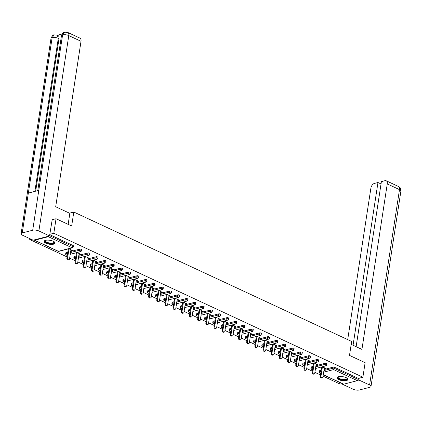 <?xml version="1.0" encoding="UTF-8"?>
<svg xmlns="http://www.w3.org/2000/svg" width="422" height="422" viewBox="0 0 422 422"><rect width="100%" height="100%" fill="white"/><g stroke="black" fill="none" stroke-linecap="round" stroke-linejoin="round"><path stroke-width="0.63" d="M45.834 243.23A5.607 1.989 -171.3 0 0 51.684 244.391A5.607 1.989 -171.3 0 0 55.129 243.098A5.607 1.989 -171.3 0 0 53.346 241.273A5.607 1.989 -171.3 0 0 47.496 240.113A5.607 1.989 -171.3 0 0 44.046 241.405A5.607 1.989 -171.3 0 0 45.834 243.23M338.655 379.615A5.607 1.989 -171.3 0 0 344.505 380.776A5.607 1.989 -171.3 0 0 347.955 379.483A5.607 1.989 -171.3 0 0 346.172 377.658A5.607 1.989 -171.3 0 0 340.322 376.498A5.607 1.989 -171.3 0 0 336.872 377.79A5.607 1.989 -171.3 0 0 338.655 379.615M29.878 238.657L29.74 239.538L67.066 256.924M69.651 258.127L75.243 260.733M77.827 261.935L83.414 264.536M86.004 265.744L91.59 268.345M94.175 269.553L99.766 272.153M102.351 273.356L107.937 275.962M110.527 277.164L116.113 279.77M118.698 280.973L124.29 283.573M126.874 284.781L132.466 287.382M135.051 288.59L140.637 291.191M143.227 292.393L148.813 294.999M151.398 296.202L156.989 298.808M159.574 300.01L165.166 302.611M167.75 303.819L173.337 306.419M175.927 307.627L181.513 310.228M184.097 311.431L189.689 314.037M192.274 315.239L197.86 317.845M200.45 319.048L206.036 321.648M208.621 322.856L214.212 325.457M216.797 326.665L222.389 329.266M224.973 330.468L230.56 333.074M233.15 334.277L238.736 336.883M241.321 338.085L246.912 340.686M249.497 341.894L255.088 344.494M257.673 345.697L263.259 348.303M265.849 349.506L271.436 352.112M274.02 353.314L279.612 355.92M282.197 357.123L287.783 359.723M290.373 360.931L295.959 363.532M298.544 364.735L304.135 367.34M306.72 368.543L312.312 371.149M314.896 372.352L320.483 374.952M323.073 376.16L338.813 383.492L340.828 382.965M52.022 219.772L56.047 218.723L71.666 225.997L73.797 212.039L69.456 213.173M73.797 212.039L351.637 341.445L349.5 355.403L365.12 362.677L362.888 377.226L358.389 378.397L334.651 367.34L334.488 368.406L358.225 379.462L358.389 378.397M358.225 379.462A1.076 0.644 115 0 1 357.35 380.649L343.724 384.194A1.076 0.644 115 0 1 343.418 384.173L323.278 374.794M56.047 218.723L53.821 233.276L362.888 377.226M29.74 239.538L31.043 239.2M34.119 239.944A1.076 0.644 -65 0 0 34.351 240.223A1.076 0.644 -65 0 0 34.651 240.239L48.282 236.695A1.076 0.644 -65 0 0 48.952 236.088M49.791 234.326L53.821 233.276M322.239 366.771L325.874 368.464L325.156 368.654L325.23 368.163M324.281 368.248L325.156 368.654M49.743 234.648L73.059 245.504A1.076 0.38 8.7 0 1 73.402 245.857L73.238 246.917A1.076 0.38 8.7 0 0 72.895 246.569L73.059 245.504M319.512 370.711L319.348 371.771A1.076 0.38 8.7 0 0 319.069 371.977L319.232 370.912A1.076 0.38 8.7 0 1 319.512 370.711L321.2 370.268M324.085 369.519L333.143 367.166A1.076 0.38 8.7 0 1 334.651 367.34M66.096 252.678L65.932 253.743A1.076 0.38 8.7 0 0 65.653 253.944L65.816 252.883A1.076 0.38 8.7 0 1 66.096 252.678L67.784 252.24M70.669 251.491L79.721 249.133A1.076 0.38 8.7 0 1 81.23 249.312A1.076 0.38 8.7 0 1 81.573 249.66L81.414 250.726A1.076 0.38 8.7 0 0 81.066 250.373A1.076 0.38 -171.3 0 0 79.558 250.199L79.721 249.133M74.267 256.486L74.108 257.547A1.076 0.38 8.7 0 0 73.824 257.752L73.987 256.687A1.076 0.38 8.7 0 1 74.267 256.486L75.955 256.048M78.84 255.294L87.897 252.942A1.076 0.38 8.7 0 1 89.406 253.121A1.076 0.38 8.7 0 1 89.749 253.469L89.585 254.535A1.076 0.38 8.7 0 0 89.242 254.181A1.076 0.38 -171.3 0 0 87.734 254.002L87.897 252.942M82.443 260.295L82.279 261.355A1.076 0.38 8.7 0 0 82 261.561L82.163 260.495A1.076 0.38 8.7 0 1 82.443 260.295L84.131 259.852M87.016 259.103L96.074 256.75A1.076 0.38 8.7 0 1 97.582 256.924A1.076 0.38 8.7 0 1 97.925 257.278L97.762 258.338A1.076 0.38 8.7 0 0 97.419 257.99A1.076 0.38 -171.3 0 0 95.91 257.81L96.074 256.75M90.619 264.098L90.456 265.164A1.076 0.38 8.7 0 0 90.176 265.364L90.34 264.304A1.076 0.38 8.7 0 1 90.619 264.098L92.307 263.66M95.193 262.911L104.245 260.553A1.076 0.38 8.7 0 1 105.753 260.733A1.076 0.38 8.7 0 1 106.101 261.086L105.938 262.146A1.076 0.38 8.7 0 0 105.595 261.798A1.076 0.38 -171.3 0 0 104.086 261.619L104.245 260.553M98.795 267.907L98.632 268.972A1.076 0.38 8.7 0 0 98.352 269.173L98.511 268.112A1.076 0.38 8.7 0 1 98.795 267.907L100.483 267.469M103.369 266.72L112.421 264.362A1.076 0.38 8.7 0 1 113.929 264.541A1.076 0.38 8.7 0 1 114.272 264.895L114.109 265.955A1.076 0.38 8.7 0 0 113.766 265.607A1.076 0.38 -171.3 0 0 112.257 265.427L112.421 264.362M106.966 271.715L106.803 272.781A1.076 0.38 8.7 0 0 106.523 272.981L106.687 271.916A1.076 0.38 8.7 0 1 106.966 271.715L108.654 271.277M111.54 270.523L120.597 268.17A1.076 0.38 8.7 0 1 122.106 268.35A1.076 0.38 8.7 0 1 122.449 268.698L122.285 269.763A1.076 0.38 8.7 0 0 121.942 269.41A1.076 0.38 -171.3 0 0 120.434 269.236L120.597 268.17M115.143 275.524L114.979 276.584A1.076 0.38 8.7 0 0 114.7 276.79L114.863 275.724A1.076 0.38 8.7 0 1 115.143 275.524L116.831 275.086M119.716 274.332L128.773 271.979A1.076 0.38 8.7 0 1 130.282 272.158A1.076 0.38 8.7 0 1 130.625 272.507L130.461 273.572A1.076 0.38 8.7 0 0 130.118 273.219A1.076 0.38 -171.3 0 0 128.61 273.039L128.773 271.979M123.319 279.332L123.155 280.393A1.076 0.38 8.7 0 0 122.876 280.598L123.039 279.533A1.076 0.38 8.7 0 1 123.319 279.332L125.007 278.889M127.892 278.14L136.944 275.788A1.076 0.38 8.7 0 1 138.453 275.962A1.076 0.38 8.7 0 1 138.796 276.315L138.638 277.375A1.076 0.38 8.7 0 0 138.289 277.027A1.076 0.38 -171.3 0 0 136.786 276.848L136.944 275.788M131.49 283.136L131.332 284.201A1.076 0.38 8.7 0 0 131.052 284.402L131.21 283.341A1.076 0.38 8.7 0 1 131.49 283.136L133.183 282.698M136.069 281.949L145.121 279.591A1.076 0.38 8.7 0 1 146.629 279.77A1.076 0.38 8.7 0 1 146.972 280.124L146.809 281.184A1.076 0.38 8.7 0 0 146.466 280.836A1.076 0.38 -171.3 0 0 144.957 280.656L145.121 279.591M139.666 286.944L139.503 288.01A1.076 0.38 8.7 0 0 139.223 288.21L139.387 287.15A1.076 0.38 8.7 0 1 139.666 286.944L141.354 286.506M144.24 285.757L153.297 283.399A1.076 0.38 8.7 0 1 154.805 283.579A1.076 0.38 8.7 0 1 155.148 283.932L154.985 284.992A1.076 0.38 8.7 0 0 154.642 284.644A1.076 0.38 -171.3 0 0 153.133 284.465L153.297 283.399M147.842 290.753L147.679 291.818A1.076 0.38 8.7 0 0 147.399 292.019L147.563 290.953A1.076 0.38 8.7 0 1 147.842 290.753L149.53 290.315M152.416 289.561L161.473 287.208A1.076 0.38 8.7 0 1 162.982 287.387A1.076 0.38 8.7 0 1 163.325 287.735L163.161 288.801A1.076 0.38 8.7 0 0 162.818 288.448A1.076 0.38 -171.3 0 0 161.309 288.273L161.473 287.208M156.019 294.561L155.855 295.622A1.076 0.38 8.7 0 0 155.576 295.827L155.739 294.762A1.076 0.38 8.7 0 1 156.019 294.561L157.707 294.123M160.592 293.369L169.644 291.016A1.076 0.38 8.7 0 1 171.153 291.196A1.076 0.38 8.7 0 1 171.496 291.544L171.337 292.61A1.076 0.38 8.7 0 0 170.989 292.256A1.076 0.38 -171.3 0 0 169.48 292.077L169.644 291.016M164.19 298.37L164.031 299.43A1.076 0.38 8.7 0 0 163.747 299.636L163.91 298.57A1.076 0.38 8.7 0 1 164.19 298.37L165.878 297.927M168.763 297.178L177.82 294.825A1.076 0.38 8.7 0 1 179.329 294.999A1.076 0.38 8.7 0 1 179.672 295.353L179.508 296.413A1.076 0.38 8.7 0 0 179.165 296.065A1.076 0.38 -171.3 0 0 177.657 295.885L177.82 294.825M172.366 302.173L172.202 303.239A1.076 0.38 8.7 0 0 171.923 303.439L172.086 302.379A1.076 0.38 8.7 0 1 172.366 302.173L174.054 301.735M176.939 300.986L185.996 298.628A1.076 0.38 8.7 0 1 187.505 298.808A1.076 0.38 8.7 0 1 187.848 299.161L187.684 300.221A1.076 0.38 8.7 0 0 187.342 299.873A1.076 0.38 -171.3 0 0 185.833 299.694L185.996 298.628M180.542 305.982L180.379 307.047A1.076 0.38 8.7 0 0 180.099 307.248L180.263 306.187A1.076 0.38 8.7 0 1 180.542 305.982L182.23 305.544M185.116 304.795L194.167 302.437A1.076 0.38 8.7 0 1 195.676 302.616A1.076 0.38 8.7 0 1 196.024 302.964L195.861 304.03A1.076 0.38 8.7 0 0 195.518 303.682A1.076 0.38 -171.3 0 0 194.009 303.502L194.167 302.437M188.718 309.79L188.555 310.856A1.076 0.38 8.7 0 0 188.275 311.056L188.434 309.991A1.076 0.38 8.7 0 1 188.718 309.79L190.406 309.352M193.292 308.598L202.344 306.245A1.076 0.38 8.7 0 1 203.852 306.425A1.076 0.38 8.7 0 1 204.195 306.773L204.032 307.838A1.076 0.38 8.7 0 0 203.689 307.485A1.076 0.38 -171.3 0 0 202.18 307.311L202.344 306.245M196.889 313.599L196.726 314.659A1.076 0.38 8.7 0 0 196.446 314.865L196.61 313.799A1.076 0.38 8.7 0 1 196.889 313.599L198.577 313.161M201.463 312.407L210.52 310.054A1.076 0.38 8.7 0 1 212.029 310.233A1.076 0.38 8.7 0 1 212.371 310.581L212.208 311.647A1.076 0.38 8.7 0 0 211.865 311.294A1.076 0.38 -171.3 0 0 210.356 311.114L210.52 310.054M205.066 317.407L204.902 318.468A1.076 0.38 8.7 0 0 204.623 318.673L204.786 317.608A1.076 0.38 8.7 0 1 205.066 317.407L206.754 316.964M209.639 316.215L218.696 313.862A1.076 0.38 8.7 0 1 220.205 314.037A1.076 0.38 8.7 0 1 220.548 314.39L220.384 315.45A1.076 0.38 8.7 0 0 220.041 315.102A1.076 0.38 -171.3 0 0 218.533 314.923L218.696 313.862M213.242 321.211L213.078 322.276A1.076 0.38 8.7 0 0 212.799 322.477L212.962 321.416A1.076 0.38 8.7 0 1 213.242 321.211L214.93 320.773M217.815 320.024L226.867 317.666A1.076 0.38 8.7 0 1 228.376 317.845A1.076 0.38 8.7 0 1 228.719 318.199L228.56 319.259A1.076 0.38 8.7 0 0 228.212 318.911A1.076 0.38 -171.3 0 0 226.709 318.731L226.867 317.666M221.413 325.019L221.255 326.085A1.076 0.38 8.7 0 0 220.975 326.285L221.133 325.225A1.076 0.38 8.7 0 1 221.413 325.019L223.101 324.581M225.992 323.832L235.043 321.474A1.076 0.38 8.7 0 1 236.552 321.654A1.076 0.38 8.7 0 1 236.895 322.002L236.731 323.067A1.076 0.38 8.7 0 0 236.389 322.714A1.076 0.38 -171.3 0 0 234.88 322.54L235.043 321.474M229.589 328.828L229.426 329.893A1.076 0.38 8.7 0 0 229.146 330.094L229.31 329.028A1.076 0.38 8.7 0 1 229.589 328.828L231.277 328.39M234.163 327.636L243.22 325.283A1.076 0.38 8.7 0 1 244.728 325.462A1.076 0.38 8.7 0 1 245.071 325.81L244.908 326.876A1.076 0.38 8.7 0 0 244.565 326.522A1.076 0.38 -171.3 0 0 243.056 326.343L243.22 325.283M237.765 332.636L237.602 333.697A1.076 0.38 8.7 0 0 237.322 333.902L237.486 332.837A1.076 0.38 8.7 0 1 237.765 332.636L239.453 332.193M242.339 331.444L251.396 329.091A1.076 0.38 8.7 0 1 252.899 329.271A1.076 0.38 8.7 0 1 253.247 329.619L253.084 330.684A1.076 0.38 8.7 0 0 252.741 330.331A1.076 0.38 -171.3 0 0 251.232 330.152L251.396 329.091M245.942 336.445L245.778 337.505A1.076 0.38 8.7 0 0 245.498 337.711L245.662 336.645A1.076 0.38 8.7 0 1 245.942 336.445L247.63 336.002M250.515 335.253L259.567 332.9A1.076 0.38 8.7 0 1 261.076 333.074A1.076 0.38 8.7 0 1 261.418 333.427L261.255 334.488A1.076 0.38 8.7 0 0 260.912 334.14A1.076 0.38 -171.3 0 0 259.403 333.96L259.567 332.9M254.113 340.248L253.949 341.314A1.076 0.38 8.7 0 0 253.669 341.514L253.833 340.454A1.076 0.38 8.7 0 1 254.113 340.248L255.801 339.81M258.686 339.061L267.743 336.703A1.076 0.38 8.7 0 1 269.252 336.883A1.076 0.38 8.7 0 1 269.595 337.236L269.431 338.296A1.076 0.38 8.7 0 0 269.088 337.948A1.076 0.38 -171.3 0 0 267.58 337.769L267.743 336.703M262.289 344.057L262.125 345.122A1.076 0.38 8.7 0 0 261.846 345.323L262.009 344.262A1.076 0.38 8.7 0 1 262.289 344.057L263.977 343.619M266.862 342.87L275.919 340.512A1.076 0.38 8.7 0 1 277.428 340.691A1.076 0.38 8.7 0 1 277.771 341.039L277.607 342.105A1.076 0.38 8.7 0 0 277.265 341.751A1.076 0.38 -171.3 0 0 275.756 341.577L275.919 340.512M270.465 347.865L270.302 348.925A1.076 0.38 8.7 0 0 270.022 349.131L270.185 348.066A1.076 0.38 8.7 0 1 270.465 347.865L272.153 347.427M275.038 346.673L284.09 344.32A1.076 0.38 8.7 0 1 285.599 344.5A1.076 0.38 8.7 0 1 285.947 344.848L285.784 345.913A1.076 0.38 8.7 0 0 285.441 345.56A1.076 0.38 -171.3 0 0 283.932 345.381L284.09 344.32M278.641 351.674L278.478 352.734A1.076 0.38 8.7 0 0 278.198 352.94L278.356 351.874A1.076 0.38 8.7 0 1 278.641 351.674L280.329 351.231M283.215 350.482L292.267 348.129A1.076 0.38 8.7 0 1 293.775 348.303A1.076 0.38 8.7 0 1 294.118 348.656L293.955 349.722A1.076 0.38 8.7 0 0 293.612 349.369A1.076 0.38 -171.3 0 0 292.103 349.189L292.267 348.129M286.812 355.482L286.649 356.543A1.076 0.38 8.7 0 0 286.369 356.748L286.533 355.683A1.076 0.38 8.7 0 1 286.812 355.482L288.5 355.039M291.386 354.29L300.443 351.932A1.076 0.38 8.7 0 1 301.952 352.112A1.076 0.38 8.7 0 1 302.294 352.465L302.131 353.525A1.076 0.38 8.7 0 0 301.788 353.177A1.076 0.38 -171.3 0 0 300.279 352.998L300.443 351.932M294.989 359.286L294.825 360.351A1.076 0.38 8.7 0 0 294.545 360.552L294.709 359.491A1.076 0.38 8.7 0 1 294.989 359.286L296.677 358.848M299.562 358.099L308.619 355.741A1.076 0.38 8.7 0 1 310.128 355.92A1.076 0.38 8.7 0 1 310.471 356.273L310.307 357.334A1.076 0.38 8.7 0 0 309.964 356.986A1.076 0.38 -171.3 0 0 308.456 356.806L308.619 355.741M303.165 363.094L303.001 364.16A1.076 0.38 8.7 0 0 302.722 364.36L302.885 363.3A1.076 0.38 8.7 0 1 303.165 363.094L304.853 362.656M307.738 361.907L316.79 359.549A1.076 0.38 8.7 0 1 318.299 359.729A1.076 0.38 8.7 0 1 318.642 360.077L318.483 361.142A1.076 0.38 8.7 0 0 318.135 360.789A1.076 0.38 -171.3 0 0 316.627 360.615L316.79 359.549M311.336 366.903L311.178 367.963A1.076 0.38 8.7 0 0 310.893 368.169L311.056 367.103A1.076 0.38 8.7 0 1 311.336 366.903L313.024 366.465M315.909 365.71L324.966 363.358A1.076 0.38 8.7 0 1 326.475 363.537A1.076 0.38 8.7 0 1 326.818 363.885L326.654 364.951A1.076 0.38 8.7 0 0 326.311 364.597A1.076 0.38 -171.3 0 0 324.803 364.418L324.966 363.358M316.104 364.439L316.98 364.845L317.703 364.655L314.068 362.962M307.933 360.631L308.804 361.037L309.526 360.852L305.892 359.159M299.757 356.822L300.628 357.228L301.35 357.044L297.716 355.35M291.581 353.019L292.457 353.425L293.179 353.235L289.539 351.542M283.41 349.21L284.28 349.616L285.003 349.427L281.368 347.733M275.234 345.402L276.104 345.808L276.827 345.618L273.192 343.925M267.057 341.593L267.928 341.999L268.65 341.815L265.016 340.121M258.881 337.785L259.757 338.191L260.479 338.006L256.845 336.313M250.71 333.981L251.581 334.388L252.303 334.198L248.669 332.504M242.534 330.173L243.404 330.579L244.127 330.389L240.493 328.696M234.358 326.364L235.233 326.77L235.951 326.581L232.316 324.887M226.181 322.556L227.057 322.962L227.78 322.777L224.145 321.084M218.01 318.747L218.881 319.153L219.604 318.969L215.969 317.275M209.834 314.944L210.705 315.35L211.427 315.16L207.793 313.467M201.658 311.135L202.534 311.541L203.256 311.352L199.617 309.658M193.487 307.327L194.357 307.733L195.08 307.543L191.446 305.85M185.311 303.518L186.181 303.924L186.904 303.74L183.269 302.046M177.135 299.71L178.005 300.116L178.728 299.931L175.093 298.238M168.958 295.906L169.834 296.313L170.557 296.123L166.922 294.429M160.787 292.098L161.658 292.504L162.38 292.314L158.746 290.621M152.611 288.289L153.481 288.695L154.204 288.506L150.57 286.818M144.435 284.481L145.31 284.887L146.028 284.702L142.393 283.009M136.259 280.672L137.134 281.078L137.857 280.894L134.222 279.2M128.088 276.869L128.958 277.275L129.681 277.085L126.046 275.392M119.911 273.06L120.782 273.467L121.504 273.277L117.87 271.583M111.735 269.252L112.611 269.658L113.333 269.468L109.699 267.78M103.564 265.443L104.434 265.849L105.157 265.665L101.523 263.972M95.388 261.635L96.258 262.046L96.981 261.856L93.346 260.163M87.212 257.831L88.082 258.238L88.805 258.048L85.17 256.354M79.035 254.023L79.911 254.429L80.634 254.239L76.999 252.546M70.864 250.214L71.735 250.621L72.457 250.436L68.823 248.743M316.98 364.845L317.054 364.355M308.804 361.037L308.878 360.546M300.628 357.228L300.707 356.743M292.457 353.425L292.53 352.934M284.28 349.616L284.354 349.126M276.104 345.808L276.178 345.317M267.928 341.999L268.007 341.509M259.757 338.191L259.831 337.706M251.581 334.388L251.654 333.897M243.404 330.579L243.478 330.088M235.233 326.77L235.307 326.28M227.057 322.962L227.131 322.471M218.881 319.153L218.955 318.668M210.705 315.35L210.784 314.859M202.534 311.541L202.607 311.051M194.357 307.733L194.431 307.242M186.181 303.924L186.255 303.434M178.005 300.116L178.084 299.631M169.834 296.313L169.908 295.822M161.658 292.504L161.732 292.013M153.481 288.695L153.555 288.205M145.31 284.887L145.384 284.396M137.134 281.078L137.208 280.593M128.958 277.275L129.032 276.785M120.782 273.467L120.861 272.976M112.611 269.658L112.685 269.167M104.434 265.849L104.508 265.364M96.258 262.046L96.332 261.556M88.082 258.238L88.161 257.747M79.911 254.429L79.985 253.938M71.735 250.621L71.809 250.13M322.313 377.796L321.59 377.985A1.329 0.96 -104.6 0 1 320.614 377.542A1.329 0.96 -104.6 0 1 320.287 376.245L321.01 376.06A1.329 0.96 75.4 0 0 321.337 377.358A1.329 0.96 75.4 0 0 322.313 377.796A1.329 0.96 75.4 0 0 322.946 376.962L324.354 367.757M321.01 376.06L322.419 366.855M320.287 376.245L321.717 366.908M314.137 373.987L313.414 374.177A1.329 0.96 -104.6 0 1 312.438 373.734A1.329 0.96 -104.6 0 1 312.111 372.436L312.834 372.251A1.329 0.96 75.4 0 0 313.161 373.549A1.329 0.96 75.4 0 0 314.137 373.987A1.329 0.96 75.4 0 0 314.775 373.153L316.183 363.949M312.834 372.251L314.242 363.047M312.111 372.436L313.541 363.099M305.966 370.184L305.243 370.368A1.329 0.96 -104.6 0 1 304.262 369.93A1.329 0.96 -104.6 0 1 303.935 368.633L304.658 368.443A1.329 0.96 75.4 0 0 304.985 369.741A1.329 0.96 75.4 0 0 305.966 370.184A1.329 0.96 75.4 0 0 306.599 369.345L308.007 360.14M304.658 368.443L306.066 359.238M303.935 368.633L305.364 359.296M297.79 366.375L297.067 366.56A1.329 0.96 -104.6 0 1 296.091 366.122A1.329 0.96 -104.6 0 1 295.764 364.824L296.487 364.634A1.329 0.96 75.4 0 0 296.814 365.932A1.329 0.96 75.4 0 0 297.79 366.375A1.329 0.96 75.4 0 0 298.423 365.536L299.831 356.337M296.487 364.634L297.895 355.429M295.764 364.824L297.193 355.488M289.613 362.567L288.891 362.756A1.329 0.96 -104.6 0 1 287.915 362.313A1.329 0.96 -104.6 0 1 287.588 361.016L288.31 360.826A1.329 0.96 75.4 0 0 288.637 362.123A1.329 0.96 75.4 0 0 289.613 362.567A1.329 0.96 75.4 0 0 290.246 361.733L291.655 352.528M288.31 360.826L289.719 351.626M287.588 361.016L289.017 351.679M281.437 358.758L280.714 358.948A1.329 0.96 -104.6 0 1 279.739 358.505A1.329 0.96 -104.6 0 1 279.411 357.207L280.134 357.023A1.329 0.96 75.4 0 0 280.461 358.32A1.329 0.96 75.4 0 0 281.437 358.758A1.329 0.96 75.4 0 0 282.075 357.925L283.484 348.72M280.134 357.023L281.543 347.818M279.411 357.207L280.841 347.87M347.032 378.138L347.032 378.138A4.853 1.72 8.7 0 1 346.082 379.737A4.853 1.72 8.7 0 1 341.451 379.663A4.853 1.72 8.7 0 1 338.154 376.783L338.154 376.783M338.286 376.746A4.494 1.593 -171.3 0 0 338.106 377.094A4.494 1.593 -171.3 0 0 341.577 379.214A4.494 1.593 -171.3 0 0 346.989 378.455A4.494 1.593 -171.3 0 0 346.921 378.065M336.988 377.484A5.57 1.973 -171.3 0 0 341.292 379.89A5.57 1.973 -171.3 0 0 347.934 379.162M54.206 241.753L54.206 241.753A4.853 1.72 8.7 0 1 53.256 243.352A4.853 1.72 8.7 0 1 48.625 243.278A4.853 1.72 8.7 0 1 45.328 240.398A4.853 1.72 8.7 0 1 45.333 240.392M45.46 240.361A4.494 1.593 -171.3 0 0 45.281 240.709A4.494 1.593 -171.3 0 0 48.752 242.829A4.494 1.593 -171.3 0 0 54.164 242.064A4.494 1.593 -171.3 0 0 54.095 241.679M44.162 241.099A5.57 1.973 -171.3 0 0 48.467 243.505A5.57 1.973 -171.3 0 0 55.108 242.777M351.188 344.389L361.934 349.395L387.254 183.929A4.315 2.564 -65 0 0 386.188 180.769A4.315 2.564 -65 0 0 384.975 180.69L381.388 181.624L356.131 346.689M371.001 386.436A4.42 1.567 -171.3 0 0 369.593 384.996L399.492 189.626A4.315 2.564 -65 0 0 398.421 186.466C399.281 187.801 400.177 185.538 400.9 191.066L371.001 386.436A4.42 1.567 -171.3 0 1 369.857 387.269L359.407 389.986A4.42 1.567 -171.3 0 1 353.219 389.258L342.558 384.289L342.632 383.804M369.593 384.996L358.932 380.032L357.83 380.317M343.271 384.104L342.558 384.289M381.034 183.939L377.97 182.515L374.383 183.449A4.315 2.564 -65 0 0 370.88 188.186L347.707 339.615M377.97 182.515L353.066 345.265M358.932 380.032L359.212 378.186M68.158 224.362L69.841 213.353L55.693 206.759L81.013 41.293L68.781 35.596L38.882 230.966L49.548 235.935L52.196 219.725M38.882 230.966A4.42 1.567 -171.3 0 0 32.7 230.238L38.798 190.364L28.348 193.081L22.25 232.955L32.7 230.238M22.25 232.955A4.42 1.567 -171.3 0 0 21.1 233.788A4.42 1.567 -171.3 0 0 22.508 235.223L33.174 240.192L49.548 235.935M62.103 34.018L57.403 35.237M67.71 32.436L64.65 32.156L62.593 34.862A4.42 1.567 -171.3 0 1 68.781 35.596A4.315 2.564 -65 0 0 67.71 32.436L79.948 38.133A4.315 2.564 115 0 1 81.013 41.293M59.011 38.65L58.305 38.318L57.234 35.158L57.946 35.49A4.315 2.564 115 0 1 59.011 38.65L35.67 191.177M34.884 191.382L58.305 38.318A4.42 1.567 -171.3 0 0 52.143 37.584L54.201 34.873L57.234 35.158M273.266 354.949L272.543 355.139A1.329 0.96 -104.6 0 1 271.568 354.696A1.329 0.96 -104.6 0 1 271.24 353.399L271.958 353.214A1.329 0.96 75.4 0 0 272.285 354.512A1.329 0.96 75.4 0 0 273.266 354.949A1.329 0.96 75.4 0 0 273.899 354.116L275.308 344.911M271.958 353.214L273.366 344.009M271.24 353.399L272.665 344.062M265.09 351.146L264.367 351.331A1.329 0.96 -104.6 0 1 263.391 350.893A1.329 0.96 -104.6 0 1 263.064 349.595L263.787 349.405A1.329 0.96 75.4 0 0 264.114 350.703A1.329 0.96 75.4 0 0 265.09 351.146A1.329 0.96 75.4 0 0 265.723 350.307L267.131 341.103M263.787 349.405L265.195 340.201M263.064 349.595L264.494 340.259M256.914 347.338L256.191 347.522A1.329 0.96 -104.6 0 1 255.215 347.084A1.329 0.96 -104.6 0 1 254.888 345.787L255.611 345.597A1.329 0.96 75.4 0 0 255.938 346.895A1.329 0.96 75.4 0 0 256.914 347.338A1.329 0.96 75.4 0 0 257.552 346.499L258.96 337.299M255.611 345.597L257.019 336.392M254.888 345.787L256.318 336.45M248.743 343.529L248.02 343.719A1.329 0.96 -104.6 0 1 247.039 343.276A1.329 0.96 -104.6 0 1 246.712 341.978L247.434 341.788A1.329 0.96 75.4 0 0 247.761 343.086A1.329 0.96 75.4 0 0 248.743 343.529A1.329 0.96 75.4 0 0 249.376 342.696L250.784 333.491M247.434 341.788L248.843 332.589M246.712 341.978L248.141 332.642M240.566 339.721L239.844 339.91A1.329 0.96 -104.6 0 1 238.868 339.467A1.329 0.96 -104.6 0 1 238.541 338.17L239.263 337.985A1.329 0.96 75.4 0 0 239.59 339.283A1.329 0.96 75.4 0 0 240.566 339.721A1.329 0.96 75.4 0 0 241.199 338.887L242.608 329.682M239.263 337.985L240.672 328.78M238.541 338.17L239.965 328.833M232.39 335.912L231.667 336.102A1.329 0.96 -104.6 0 1 230.692 335.659A1.329 0.96 -104.6 0 1 230.365 334.361L231.087 334.177A1.329 0.96 75.4 0 0 231.414 335.474A1.329 0.96 75.4 0 0 232.39 335.912A1.329 0.96 75.4 0 0 233.023 335.079L234.432 325.874M231.087 334.177L232.496 324.972M230.365 334.361L231.794 325.024M224.214 332.109L223.491 332.293A1.329 0.96 -104.6 0 1 222.515 331.856A1.329 0.96 -104.6 0 1 222.188 330.558L222.911 330.368A1.329 0.96 75.4 0 0 223.238 331.666A1.329 0.96 75.4 0 0 224.214 332.109A1.329 0.96 75.4 0 0 224.852 331.27L226.261 322.065M222.911 330.368L224.319 321.163M222.188 330.558L223.618 321.221M216.043 328.3L215.32 328.485A1.329 0.96 -104.6 0 1 214.339 328.047A1.329 0.96 -104.6 0 1 214.012 326.749L214.735 326.559A1.329 0.96 75.4 0 0 215.062 327.857A1.329 0.96 75.4 0 0 216.043 328.3A1.329 0.96 75.4 0 0 216.676 327.461L218.084 318.262M214.735 326.559L216.143 317.355M214.012 326.749L215.442 317.413M207.867 324.492L207.144 324.682A1.329 0.96 -104.6 0 1 206.168 324.238A1.329 0.96 -104.6 0 1 205.841 322.941L206.564 322.751A1.329 0.96 75.4 0 0 206.891 324.049A1.329 0.96 75.4 0 0 207.867 324.492A1.329 0.96 75.4 0 0 208.5 323.658L209.908 314.453M206.564 322.751L207.972 313.551M205.841 322.941L207.271 313.604M199.69 320.683L198.968 320.873A1.329 0.96 -104.6 0 1 197.992 320.43A1.329 0.96 -104.6 0 1 197.665 319.132L198.387 318.948A1.329 0.96 75.4 0 0 198.715 320.245A1.329 0.96 75.4 0 0 199.69 320.683A1.329 0.96 75.4 0 0 200.323 319.85L201.732 310.645M198.387 318.948L199.796 309.743M197.665 319.132L199.094 309.795M191.514 316.875L190.797 317.064A1.329 0.96 -104.6 0 1 189.816 316.621A1.329 0.96 -104.6 0 1 189.489 315.324L190.211 315.139A1.329 0.96 75.4 0 0 190.538 316.437A1.329 0.96 75.4 0 0 191.514 316.875A1.329 0.96 75.4 0 0 192.152 316.041L193.561 306.836M190.211 315.139L191.62 305.934M189.489 315.324L190.918 305.987M183.343 313.071L182.62 313.256A1.329 0.96 -104.6 0 1 181.645 312.818A1.329 0.96 -104.6 0 1 181.318 311.52L182.035 311.331A1.329 0.96 75.4 0 0 182.362 312.628A1.329 0.96 75.4 0 0 183.343 313.071A1.329 0.96 75.4 0 0 183.976 312.233L185.385 303.028M182.035 311.331L183.443 302.126M181.318 311.52L182.742 302.184M175.167 309.263L174.444 309.447A1.329 0.96 -104.6 0 1 173.468 309.009A1.329 0.96 -104.6 0 1 173.141 307.712L173.864 307.522A1.329 0.96 75.4 0 0 174.191 308.82A1.329 0.96 75.4 0 0 175.167 309.263A1.329 0.96 75.4 0 0 175.8 308.424L177.208 299.224M173.864 307.522L175.272 298.317M173.141 307.712L174.571 298.375M166.991 305.454L166.268 305.644A1.329 0.96 -104.6 0 1 165.292 305.201A1.329 0.96 -104.6 0 1 164.965 303.903L165.688 303.713A1.329 0.96 75.4 0 0 166.015 305.011A1.329 0.96 75.4 0 0 166.991 305.454A1.329 0.96 75.4 0 0 167.629 304.621L169.037 295.416M165.688 303.713L167.096 294.514M164.965 303.903L166.395 294.567M158.82 301.646L158.097 301.836A1.329 0.96 -104.6 0 1 157.116 301.392A1.329 0.96 -104.6 0 1 156.789 300.095L157.512 299.91A1.329 0.96 75.4 0 0 157.839 301.208A1.329 0.96 75.4 0 0 158.82 301.646A1.329 0.96 75.4 0 0 159.453 300.812L160.861 291.607M157.512 299.91L158.92 290.705M156.789 300.095L158.218 290.758M150.643 297.837L149.921 298.027A1.329 0.96 -104.6 0 1 148.945 297.584A1.329 0.96 -104.6 0 1 148.618 296.286L149.341 296.102A1.329 0.96 75.4 0 0 149.668 297.399A1.329 0.96 75.4 0 0 150.643 297.837A1.329 0.96 75.4 0 0 151.276 297.004L152.685 287.799M149.341 296.102L150.749 286.897M148.618 296.286L150.042 286.949M142.467 294.034L141.745 294.218A1.329 0.96 -104.6 0 1 140.769 293.781A1.329 0.96 -104.6 0 1 140.442 292.483L141.164 292.293A1.329 0.96 75.4 0 0 141.491 293.591A1.329 0.96 75.4 0 0 142.467 294.034A1.329 0.96 75.4 0 0 143.1 293.195L144.509 283.99M141.164 292.293L142.573 283.088M140.442 292.483L141.871 283.146M134.291 290.225L133.568 290.415A1.329 0.96 -104.6 0 1 132.592 289.972A1.329 0.96 -104.6 0 1 132.265 288.674L132.988 288.484A1.329 0.96 75.4 0 0 133.315 289.782A1.329 0.96 75.4 0 0 134.291 290.225A1.329 0.96 75.4 0 0 134.929 289.387L136.338 280.187M132.988 288.484L134.396 279.28M132.265 288.674L133.695 279.338M126.12 286.417L125.397 286.607A1.329 0.96 -104.6 0 1 124.416 286.163A1.329 0.96 -104.6 0 1 124.089 284.866L124.812 284.676A1.329 0.96 75.4 0 0 125.139 285.974A1.329 0.96 75.4 0 0 126.12 286.417A1.329 0.96 75.4 0 0 126.753 285.583L128.161 276.378M124.812 284.676L126.22 275.476M124.089 284.866L125.519 275.529M117.944 282.608L117.221 282.798A1.329 0.96 -104.6 0 1 116.245 282.355A1.329 0.96 -104.6 0 1 115.918 281.057L116.641 280.873A1.329 0.96 75.4 0 0 116.968 282.17A1.329 0.96 75.4 0 0 117.944 282.608A1.329 0.96 75.4 0 0 118.577 281.775L119.985 272.57M116.641 280.873L118.049 271.668M115.918 281.057L117.348 271.721M109.767 278.805L109.045 278.989A1.329 0.96 -104.6 0 1 108.069 278.546A1.329 0.96 -104.6 0 1 107.742 277.254L108.465 277.064A1.329 0.96 75.4 0 0 108.792 278.362A1.329 0.96 75.4 0 0 109.767 278.805A1.329 0.96 75.4 0 0 110.406 277.966L111.814 268.761M108.465 277.064L109.873 267.859M107.742 277.254L109.171 267.912M101.591 274.996L100.874 275.181A1.329 0.96 -104.6 0 1 99.893 274.743A1.329 0.96 -104.6 0 1 99.566 273.445L100.288 273.256A1.329 0.96 75.4 0 0 100.615 274.553A1.329 0.96 75.4 0 0 101.591 274.996A1.329 0.96 75.4 0 0 102.23 274.158L103.638 264.958M100.288 273.256L101.697 264.051M99.566 273.445L100.995 264.109M93.42 271.188L92.698 271.378A1.329 0.96 -104.6 0 1 91.722 270.935A1.329 0.96 -104.6 0 1 91.395 269.637L92.117 269.447A1.329 0.96 75.4 0 0 92.439 270.745A1.329 0.96 75.4 0 0 93.42 271.188A1.329 0.96 75.4 0 0 94.053 270.349L95.462 261.149M92.117 269.447L93.52 260.247M91.395 269.637L92.819 260.3M85.244 267.379L84.521 267.569A1.329 0.96 -104.6 0 1 83.545 267.126A1.329 0.96 -104.6 0 1 83.218 265.828L83.941 265.644A1.329 0.96 75.4 0 0 84.268 266.936A1.329 0.96 75.4 0 0 85.244 267.379A1.329 0.96 75.4 0 0 85.877 266.546L87.285 257.341M83.941 265.644L85.35 256.439M83.218 265.828L84.648 256.492M77.068 263.571L76.345 263.761A1.329 0.96 -104.6 0 1 75.369 263.317A1.329 0.96 -104.6 0 1 75.042 262.02L75.765 261.835A1.329 0.96 75.4 0 0 76.092 263.133A1.329 0.96 75.4 0 0 77.068 263.571A1.329 0.96 75.4 0 0 77.706 262.737L79.114 253.532M75.765 261.835L77.173 252.63M75.042 262.02L76.472 252.683M68.897 259.767L68.174 259.952A1.329 0.96 -104.6 0 1 67.193 259.509A1.329 0.96 -104.6 0 1 66.866 258.217L67.589 258.027A1.329 0.96 75.4 0 0 67.916 259.324A1.329 0.96 75.4 0 0 68.897 259.767A1.329 0.96 75.4 0 0 69.53 258.929L70.938 249.724M67.589 258.027L68.997 248.822M66.866 258.217L68.295 248.874M357.35 380.649L333.612 369.593L323.679 372.172M320.794 372.927L319.981 373.138L320.709 373.475M323.299 374.678L343.724 384.194M323.922 370.585L332.979 368.227A1.076 0.38 -171.3 0 1 334.488 368.406A1.076 0.644 115 0 1 333.612 369.593A1.076 0.781 -104.6 0 1 332.979 368.227L333.143 367.166M321.036 371.334L319.348 371.771A1.076 0.781 -104.6 0 0 319.981 373.138A1.076 0.644 115 0 1 319.681 373.117L320.694 373.586M34.651 240.239L58.389 251.296L72.02 247.751L48.282 236.695M49.58 235.708L72.895 246.569A1.076 0.644 -65 0 1 72.02 247.751A1.076 0.781 75.4 0 0 72.442 247.798A1.076 1.076 0 0 0 73.238 246.917M34.351 240.223L58.088 251.28A1.076 0.644 -65 0 0 58.389 251.296A1.076 0.781 75.4 0 0 58.816 251.343L72.442 247.798M312.866 367.525L311.178 367.963A1.076 0.781 -104.6 0 0 311.811 369.329A1.076 0.781 75.4 0 0 312.233 369.377L312.596 369.282M315.751 366.776L324.803 364.418A1.076 0.781 -104.6 0 0 325.436 365.784A1.076 0.781 75.4 0 0 325.863 365.832A1.076 1.076 0 0 0 326.654 364.951M302.722 364.36A1.076 1.076 0 0 0 304.056 365.568A1.076 0.781 75.4 0 1 303.634 365.521A1.076 0.781 -104.6 0 1 303.001 364.16L304.689 363.717M307.575 362.967L316.627 360.615A1.076 0.781 -104.6 0 0 317.265 361.976A1.076 0.781 75.4 0 0 317.687 362.023A1.076 1.076 0 0 0 318.483 361.142M294.545 360.552A1.076 1.076 0 0 0 295.885 361.759A1.076 0.781 75.4 0 1 295.458 361.712A1.076 0.781 -104.6 0 1 294.825 360.351L296.513 359.913M299.398 359.159L308.456 356.806A1.076 0.781 -104.6 0 0 309.089 358.167A1.076 0.781 75.4 0 0 309.511 358.215A1.076 1.076 0 0 0 310.307 357.334M286.369 356.748A1.076 1.076 0 0 0 287.709 357.951A1.076 0.781 75.4 0 1 287.282 357.903A1.076 0.781 -104.6 0 1 286.649 356.543L288.337 356.105M291.222 355.356L300.279 352.998A1.076 0.781 -104.6 0 0 300.912 354.359A1.076 0.781 75.4 0 0 301.34 354.406A1.076 1.076 0 0 0 302.131 353.525M278.198 352.94A1.076 1.076 0 0 0 279.533 354.148A1.076 0.781 75.4 0 1 279.111 354.1A1.076 0.781 -104.6 0 1 278.478 352.734L280.166 352.296M283.051 351.547L292.103 349.189A1.076 0.781 -104.6 0 0 292.736 350.555A1.076 0.781 75.4 0 0 293.163 350.603A1.076 1.076 0 0 0 293.955 349.722M270.022 349.131A1.076 1.076 0 0 0 271.357 350.339A1.076 0.781 75.4 0 1 270.935 350.292A1.076 0.781 -104.6 0 1 270.302 348.925L271.99 348.488M274.875 347.739L283.932 345.381A1.076 0.781 -104.6 0 0 284.565 346.747A1.076 0.781 75.4 0 0 284.987 346.794A1.076 1.076 0 0 0 285.784 345.913M261.846 345.323A1.076 1.076 0 0 0 263.186 346.531A1.076 0.781 75.4 0 1 262.758 346.483A1.076 0.781 -104.6 0 1 262.125 345.122L263.813 344.679M266.699 343.93L275.756 341.577A1.076 0.781 -104.6 0 0 276.389 342.938A1.076 0.781 75.4 0 0 276.811 342.986A1.076 1.076 0 0 0 277.607 342.105M253.669 341.514A1.076 1.076 0 0 0 255.009 342.722A1.076 0.781 75.4 0 1 254.587 342.675A1.076 0.781 -104.6 0 1 253.949 341.314L255.642 340.876M258.528 340.121L267.58 337.769A1.076 0.781 -104.6 0 0 268.213 339.13A1.076 0.781 75.4 0 0 268.64 339.177A1.076 1.076 0 0 0 269.431 338.296M245.498 337.711A1.076 1.076 0 0 0 246.833 338.913A1.076 0.781 75.4 0 1 246.411 338.866A1.076 0.781 -104.6 0 1 245.778 337.505L247.466 337.067M250.351 336.318L259.403 333.96A1.076 0.781 -104.6 0 0 260.036 335.321A1.076 0.781 75.4 0 0 260.464 335.369A1.076 1.076 0 0 0 261.255 334.488M237.322 333.902A1.076 1.076 0 0 0 238.662 335.11A1.076 0.781 75.4 0 1 238.235 335.063A1.076 0.781 -104.6 0 1 237.602 333.697L239.29 333.259M242.175 332.51L251.232 330.152A1.076 0.781 -104.6 0 0 251.865 331.518A1.076 0.781 75.4 0 0 252.287 331.565A1.076 1.076 0 0 0 253.084 330.684M229.146 330.094A1.076 1.076 0 0 0 230.486 331.302A1.076 0.781 75.4 0 1 230.059 331.254A1.076 0.781 -104.6 0 1 229.426 329.893L231.114 329.45M233.999 328.701L243.056 326.343A1.076 0.781 -104.6 0 0 243.689 327.709A1.076 0.781 75.4 0 0 244.111 327.757A1.076 1.076 0 0 0 244.908 326.876M220.975 326.285A1.076 1.076 0 0 0 222.31 327.493A1.076 0.781 75.4 0 1 221.888 327.446A1.076 0.781 -104.6 0 1 221.255 326.085L222.943 325.642M225.828 324.893L234.88 322.54A1.076 0.781 -104.6 0 0 235.513 323.901A1.076 0.781 75.4 0 0 235.94 323.948A1.076 1.076 0 0 0 236.731 323.067M212.799 322.477A1.076 1.076 0 0 0 214.133 323.685A1.076 0.781 75.4 0 1 213.711 323.637A1.076 0.781 -104.6 0 1 213.078 322.276L214.766 321.838M217.652 321.084L226.709 318.731A1.076 0.781 -104.6 0 0 227.342 320.092A1.076 0.781 75.4 0 0 227.764 320.14A1.076 1.076 0 0 0 228.56 319.259M204.623 318.673A1.076 1.076 0 0 0 205.962 319.876A1.076 0.781 75.4 0 1 205.535 319.829A1.076 0.781 -104.6 0 1 204.902 318.468L206.59 318.03M209.476 317.281L218.533 314.923A1.076 0.781 -104.6 0 0 219.166 316.284A1.076 0.781 75.4 0 0 219.588 316.331A1.076 1.076 0 0 0 220.384 315.45M196.446 314.865A1.076 1.076 0 0 0 197.786 316.073A1.076 0.781 75.4 0 1 197.364 316.025A1.076 0.781 -104.6 0 1 196.726 314.659L198.414 314.221M201.305 313.472L210.356 311.114A1.076 0.781 -104.6 0 0 210.989 312.48A1.076 0.781 75.4 0 0 211.417 312.528A1.076 1.076 0 0 0 212.208 311.647M188.275 311.056A1.076 1.076 0 0 0 189.61 312.264A1.076 0.781 75.4 0 1 189.188 312.217A1.076 0.781 -104.6 0 1 188.555 310.856L190.243 310.413M193.128 309.664L202.18 307.311A1.076 0.781 -104.6 0 0 202.813 308.672A1.076 0.781 75.4 0 0 203.24 308.719A1.076 1.076 0 0 0 204.032 307.838M180.099 307.248A1.076 1.076 0 0 0 181.434 308.456A1.076 0.781 75.4 0 1 181.012 308.408A1.076 0.781 -104.6 0 1 180.379 307.047L182.067 306.604M184.952 305.855L194.009 303.502A1.076 0.781 -104.6 0 0 194.642 304.863A1.076 0.781 75.4 0 0 195.064 304.911A1.076 1.076 0 0 0 195.861 304.03M171.923 303.439A1.076 1.076 0 0 0 173.263 304.647A1.076 0.781 75.4 0 1 172.835 304.6A1.076 0.781 -104.6 0 1 172.202 303.239L173.89 302.801M176.776 302.046L185.833 299.694A1.076 0.781 -104.6 0 0 186.466 301.055A1.076 0.781 75.4 0 0 186.888 301.102A1.076 1.076 0 0 0 187.684 300.221M163.747 299.636A1.076 1.076 0 0 0 165.086 300.839A1.076 0.781 75.4 0 1 164.664 300.796A1.076 0.781 -104.6 0 1 164.031 299.43L165.719 298.992M168.605 298.243L177.657 295.885A1.076 0.781 -104.6 0 0 178.29 297.246A1.076 0.781 75.4 0 0 178.717 297.294A1.076 1.076 0 0 0 179.508 296.413M155.576 295.827A1.076 1.076 0 0 0 156.91 297.035A1.076 0.781 75.4 0 1 156.488 296.988A1.076 0.781 -104.6 0 1 155.855 295.622L157.543 295.184M160.429 294.435L169.48 292.077A1.076 0.781 -104.6 0 0 170.119 293.443A1.076 0.781 75.4 0 0 170.541 293.49A1.076 1.076 0 0 0 171.337 292.61M147.399 292.019A1.076 1.076 0 0 0 148.739 293.227A1.076 0.781 75.4 0 1 148.312 293.179A1.076 0.781 -104.6 0 1 147.679 291.818L149.367 291.375M152.252 290.626L161.309 288.273A1.076 0.781 -104.6 0 0 161.942 289.634A1.076 0.781 75.4 0 0 162.364 289.682A1.076 1.076 0 0 0 163.161 288.801M139.223 288.21A1.076 1.076 0 0 0 140.563 289.418A1.076 0.781 75.4 0 1 140.136 289.371A1.076 0.781 -104.6 0 1 139.503 288.01L141.191 287.572M144.076 286.818L153.133 284.465A1.076 0.781 -104.6 0 0 153.766 285.826A1.076 0.781 75.4 0 0 154.188 285.873A1.076 1.076 0 0 0 154.985 284.992M131.052 284.402A1.076 1.076 0 0 0 132.387 285.61A1.076 0.781 75.4 0 1 131.965 285.562A1.076 0.781 -104.6 0 1 131.332 284.201L133.02 283.763M135.905 283.009L144.957 280.656A1.076 0.781 -104.6 0 0 145.59 282.017A1.076 0.781 75.4 0 0 146.017 282.065A1.076 1.076 0 0 0 146.809 281.184M122.876 280.598A1.076 1.076 0 0 0 124.21 281.801A1.076 0.781 75.4 0 1 123.788 281.759A1.076 0.781 -104.6 0 1 123.155 280.393L124.843 279.955M127.729 279.206L136.786 276.848A1.076 0.781 -104.6 0 0 137.419 278.214A1.076 0.781 75.4 0 0 137.841 278.256A1.076 1.076 0 0 0 138.638 277.375M114.7 276.79A1.076 1.076 0 0 0 116.039 277.998A1.076 0.781 75.4 0 1 115.612 277.95A1.076 0.781 -104.6 0 1 114.979 276.584L116.667 276.146M119.553 275.397L128.61 273.039A1.076 0.781 -104.6 0 0 129.243 274.406A1.076 0.781 75.4 0 0 129.665 274.453A1.076 1.076 0 0 0 130.461 273.572M106.523 272.981A1.076 1.076 0 0 0 107.863 274.189A1.076 0.781 75.4 0 1 107.441 274.142A1.076 0.781 -104.6 0 1 106.803 272.781L108.496 272.338M111.382 271.589L120.434 269.236A1.076 0.781 -104.6 0 0 121.067 270.597A1.076 0.781 75.4 0 0 121.494 270.644A1.076 1.076 0 0 0 122.285 269.763M98.352 269.173A1.076 1.076 0 0 0 99.687 270.381A1.076 0.781 75.4 0 1 99.265 270.333A1.076 0.781 -104.6 0 1 98.632 268.972L100.32 268.534M103.205 267.78L112.257 265.427A1.076 0.781 -104.6 0 0 112.89 266.788A1.076 0.781 75.4 0 0 113.318 266.836A1.076 1.076 0 0 0 114.109 265.955M90.176 265.364A1.076 1.076 0 0 0 91.511 266.572A1.076 0.781 75.4 0 1 91.089 266.525A1.076 0.781 -104.6 0 1 90.456 265.164L92.144 264.726M95.029 263.972L104.086 261.619A1.076 0.781 -104.6 0 0 104.719 262.98A1.076 0.781 75.4 0 0 105.141 263.027A1.076 1.076 0 0 0 105.938 262.146M82 261.561A1.076 1.076 0 0 0 83.34 262.764A1.076 0.781 75.4 0 1 82.912 262.721A1.076 0.781 -104.6 0 1 82.279 261.355L83.967 260.917M86.853 260.168L95.91 257.81A1.076 0.781 -104.6 0 0 96.543 259.177A1.076 0.781 75.4 0 0 96.965 259.219A1.076 1.076 0 0 0 97.762 258.338M73.824 257.752A1.076 1.076 0 0 0 75.163 258.96A1.076 0.781 75.4 0 1 74.741 258.913A1.076 0.781 -104.6 0 1 74.108 257.547L75.796 257.109M78.682 256.36L87.734 254.002A1.076 0.781 -104.6 0 0 88.367 255.368A1.076 0.781 75.4 0 0 88.794 255.415A1.076 1.076 0 0 0 89.585 254.535M65.653 253.944A1.076 1.076 0 0 0 66.987 255.152A1.076 0.781 75.4 0 1 66.565 255.104A1.076 0.781 -104.6 0 1 65.932 253.743L67.62 253.3M70.506 252.551L79.558 250.199A1.076 0.781 -104.6 0 0 80.196 251.559A1.076 0.781 75.4 0 0 80.618 251.607A1.076 1.076 0 0 0 81.414 250.726M400.9 191.066A4.42 1.567 -171.3 0 0 399.492 189.626L387.254 183.929M64.65 32.156C63.727 31.856 62.667 33.037 61.47 35.691A4.42 1.567 -171.3 0 1 62.593 34.862L38.798 190.364M28.348 193.081L52.143 37.584A4.42 1.567 -171.3 0 0 50.999 38.413L21.1 233.788M319.069 371.977A1.076 1.076 0 0 0 319.681 373.117M310.893 368.169A1.076 1.076 0 0 0 312.233 369.377M315.482 368.533L325.863 365.832M304.056 365.568L304.42 365.473M307.306 364.724L317.687 362.023M295.885 361.759L296.244 361.665M299.129 360.916L309.511 358.215M287.709 357.951L288.073 357.856M290.958 357.107L301.34 354.406M279.533 354.148L279.897 354.053M282.782 353.298L293.163 350.603M271.357 350.339L271.721 350.244M274.606 349.495L284.987 346.794M263.186 346.531L263.544 346.436M266.43 345.687L276.811 342.986M255.009 342.722L255.373 342.627M258.259 341.878L268.64 339.177M246.833 338.913L247.197 338.819M250.082 338.069L260.464 335.369M238.662 335.11L239.021 335.015M241.906 334.261L252.287 331.565M230.486 331.302L230.845 331.207M233.73 330.458L244.111 327.757M222.31 327.493L222.674 327.398M225.559 326.649L235.94 323.948M214.133 323.685L214.497 323.59M217.383 322.841L227.764 320.14M205.962 319.876L206.321 319.786M209.207 319.032L219.588 316.331M197.786 316.073L198.15 315.978M201.036 315.223L211.417 312.528M189.61 312.264L189.974 312.169M192.859 311.42L203.24 308.719M181.434 308.456L181.798 308.361M184.683 307.612L195.064 304.911M173.263 304.647L173.621 304.552M176.507 303.803L186.888 301.102M165.086 300.839L165.45 300.749M168.336 299.995L178.717 297.294M156.91 297.035L157.274 296.94M160.16 296.186L170.541 293.49M148.739 293.227L149.098 293.132M151.983 292.383L162.364 289.682M140.563 289.418L140.927 289.323M143.812 288.574L154.188 285.873M132.387 285.61L132.751 285.515M135.636 284.766L146.017 282.065M124.21 281.801L124.574 281.711M127.46 280.957L137.841 278.256M116.039 277.998L116.398 277.903M119.284 277.148L129.665 274.453M107.863 274.189L108.227 274.094M111.113 273.345L121.494 270.644M99.687 270.381L100.051 270.286M102.936 269.537L113.318 266.836M91.511 266.572L91.875 266.477M94.76 265.728L105.141 263.027M83.34 262.764L83.698 262.674M86.584 261.92L96.965 259.219M75.163 258.96L75.527 258.865M78.413 258.116L88.794 255.415M66.987 255.152L67.351 255.057M70.237 254.308L80.618 251.607M58.088 251.28A1.076 1.076 0 0 0 58.816 251.343M386.188 180.769L398.421 186.466M61.47 35.691L37.758 190.633M54.201 34.873C53.246 34.593 52.18 35.77 50.999 38.413"/></g></svg>
